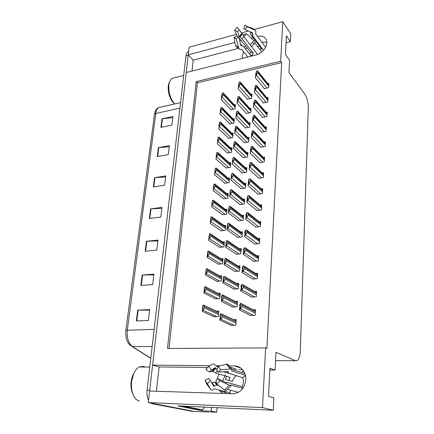 <?xml version="1.0" encoding="UTF-8"?>
<svg xmlns="http://www.w3.org/2000/svg" width="434" height="434" viewBox="0 0 434 434"><rect width="100%" height="100%" fill="white"/><g stroke="black" fill="none" stroke-linecap="round" stroke-linejoin="round"><path stroke-width="0.65" d="M242.346 58.411L242.221 56.214L243.631 51.76M245.601 49.026L247.092 47.599M222.675 380.976L225.409 374.607M233.139 369.703L234.664 369.578M218.948 374.005L216.837 379.918M209.953 365.672L152.584 365.13L186.224 72.505L256.103 54.961C262.282 52.84 265.868 48.858 266.856 43.02L266.427 39.955C264.881 36.651 261.914 35.463 257.514 36.396M261.821 42.19L266.867 42.239M194.182 411.367L148.276 402.584L149.605 391.023L232.646 393.779C240.111 393.155 244.494 388.555 245.801 379.994C245.98 376.408 245.129 373.267 243.252 370.576C240.989 367.565 238.098 366.003 234.577 365.9L229.315 365.851M202.277 409.636L202.184 410.738L177.826 405.882L273.263 410.244L273.838 397.832L268.554 396.329L269.948 368.151L275.129 370.083L275.959 352.332L295.559 360.746L297.491 360.421C299.145 358.853 300.089 355.717 300.312 351.019L308.303 107.903C308.265 102.435 307.153 97.943 304.972 94.428L288.968 72.592L289.549 60.207L285.464 54.456L286.386 35.789L290.406 41.713L290.775 33.771L282.735 21.7L254.275 29.463M211.526 407.423L211.228 411.182L202.184 410.738M211.228 411.182L216.729 412.3L217.087 407.672M210.457 411.991L216.729 412.3M282.735 21.7L280.657 61.254L196.222 81.592L167.491 348.459L265.624 347.894L262.494 407.602L273.263 410.244M262.494 407.602L148.276 402.584M248.438 31.058L241.657 32.908M236.161 34.405L189.126 47.241L188.253 54.841L234.951 42.402M253.781 37.389L251.15 38.089M241.613 40.628L239.736 41.127M220.336 365.77L215.817 365.726M192.007 71.051L193.217 60.152L188.253 54.841M207.436 367.489L159.099 366.958L156.397 391.246M159.099 366.958L152.584 365.13M261.816 49.004L262.424 48.847M286.039 42.83L290.406 41.713M226.38 393.573L224.595 391.425M239.009 369.632L242.535 369.676M269.856 370.018L275.129 370.083M265.624 347.894L266.872 348.431L281.661 62.615L280.657 61.254M281.661 62.615L197.399 82.802L169.038 348.453M197.399 82.802L196.222 81.592M249.968 315.23L249.951 315.529L255.154 315.355L255.496 309.648L253.038 309.74M251.118 296.796L251.102 297.106L256.255 296.856L256.586 291.268L254.34 291.388M252.246 278.753L252.225 279.067L257.335 278.742L257.66 273.268L255.583 273.409M253.347 261.078L253.326 261.398L258.387 261.002L258.707 255.642L256.776 255.805M254.427 243.767L254.405 244.092L259.418 243.631L259.733 238.38L257.926 238.554M256.521 210.192L256.505 210.528L261.42 209.931L261.724 204.891L260.123 205.092M257.541 193.9L257.519 194.242L262.391 193.586L262.689 188.649L261.176 188.855M258.539 177.935L258.518 178.282L263.346 177.566L263.633 172.721L262.196 172.944M259.516 162.273L259.494 162.625L264.279 161.86L264.561 157.108L263.194 157.336M260.471 146.92L260.449 147.278L265.196 146.453L265.472 141.799L264.165 142.026M261.414 131.86L261.387 132.218L266.091 131.345L266.362 126.777L265.114 127.016M262.337 117.082L262.31 117.446L266.975 116.524L267.241 112.043L266.047 112.281M263.237 102.581L263.216 102.95L267.838 101.985L268.098 97.585L266.953 97.829M264.127 88.352L264.105 88.726L268.684 87.711L268.944 83.393L267.843 83.643M255.485 226.808L255.463 227.139L260.433 226.608L260.736 221.465L259.044 221.655M232.114 306.746L232.092 307.039L237.116 306.833L237.506 301.272L235.174 301.375M233.427 288.778L233.405 289.077L238.38 288.8L238.765 283.353L236.611 283.483M234.713 271.185L234.691 271.489L239.617 271.136L239.991 265.803L237.995 265.95M235.971 253.944L235.95 254.253L240.832 253.836L241.201 248.606L239.329 248.774M237.203 237.051L237.181 237.365L242.02 236.883L242.378 231.756L240.626 231.94M238.412 220.494L238.391 220.808L243.186 220.266L243.539 215.242L241.884 215.438M239.595 204.257L239.573 204.582L244.326 203.975L244.673 199.054L243.111 199.26M240.756 188.345L240.734 188.671L245.449 188.009L245.785 183.181L244.299 183.398M241.901 172.732L241.874 173.068L246.545 172.347L246.875 167.611L245.465 167.839M243.018 157.423L242.991 157.759L247.624 156.989L247.95 152.345L246.599 152.573M244.114 142.406L244.087 142.743L248.682 141.923L248.997 137.366L247.706 137.6M245.188 127.667L245.161 128.008L249.718 127.135L250.027 122.665L248.791 122.909M246.246 113.198L246.219 113.551L250.733 112.628L251.042 108.24L249.854 108.484M247.282 99.001L247.255 99.353L251.731 98.388L252.035 94.08L250.895 94.33M230.774 325.088L230.752 325.375L235.825 325.25L236.221 319.565L233.66 319.646M221.996 214.391L221.975 214.7L226.613 214.136L227.009 209.231L225.392 209.432M219.278 247.06L219.251 247.358L223.977 246.919L224.383 241.819L222.577 241.993M217.879 263.888L217.852 264.181L222.615 263.807L223.033 258.599L221.112 258.762M216.447 281.053L216.425 281.346L221.232 281.037L221.655 275.726L219.593 275.867M214.987 298.576L214.966 298.858L219.816 298.625L220.25 293.2L218.025 293.319M220.651 230.562L220.629 230.866L225.306 230.367L225.707 225.365L224.004 225.555M223.32 198.528L223.293 198.843L227.893 198.224L228.279 193.412L226.749 193.624M224.617 182.969L224.59 183.284L229.147 182.611L229.526 177.891L228.072 178.114M225.886 167.703L225.859 168.023L230.383 167.302L230.752 162.669L229.364 162.896M227.134 152.725L227.107 153.05L231.588 152.274L231.957 147.728L230.628 147.967M228.355 138.028L228.327 138.354L232.776 137.529L233.134 133.07L231.859 133.309M229.559 123.598L229.532 123.929L233.942 123.055L234.295 118.677L233.069 118.927M230.736 109.433L230.709 109.764L235.082 108.847L235.429 104.551L234.257 104.8M213.501 316.457L213.479 316.739L218.367 316.576L218.817 311.037L216.398 311.129M218.844 389.911L222.403 393.443M246.127 46.373L243.946 46.937M238.233 48.429L193.217 60.152M149.621 391.023L188.264 54.852M209.025 412.105L193.412 411.324L154.992 403.886L152.388 403.766L150.788 403.072M154.477 114.326L155.817 113.48L127.319 330.008C126.663 337.836 128.41 343.386 132.56 346.657L130.748 345.681C126.891 342.648 125.269 337.506 125.882 330.263L154.477 114.326L155.464 110.882M191.73 411.242L152.388 403.766M148.536 400.305C147.169 397.452 146.681 394.056 147.088 390.117L185.98 55.975C186.219 54.066 186.788 52.758 187.694 52.047L188.622 51.63M158.356 147.717L169.401 145.629L168.321 154.591L157.227 156.598L158.356 147.717L158.757 147.663L157.634 156.528M162.028 118.813L172.911 116.475L171.869 125.111L160.943 127.368L162.028 118.813L162.424 118.748L161.345 127.287M146.459 241.299L158.036 240.083L156.826 250.158L145.189 251.27L146.459 241.299L146.876 241.271L145.612 251.232M142.168 275.01L153.94 274.142L152.681 284.628L140.849 285.393L142.168 275.01L142.602 274.993L141.283 285.366M137.708 310.115L149.676 309.616L148.357 320.547L136.33 320.927L137.708 310.115L138.142 310.104L136.77 320.91M154.542 177.723L165.761 175.906L164.638 185.215L153.365 186.951L154.542 177.723L154.949 177.674L153.777 186.886M150.576 208.895L161.974 207.365L160.808 217.049L149.356 218.481L150.576 208.895L150.994 208.857L149.779 218.432M161.86 208.298L150.994 208.857M165.636 176.936L154.949 177.674M149.605 310.185L138.142 310.104M153.858 274.841L142.602 274.993M157.938 240.908L146.876 241.271M172.765 117.685L162.424 118.748M169.265 146.752L158.757 147.663M202.928 306.708L202.195 311.335L204.343 307.885L204.137 305.346L203.107 305.004L202.521 307.69L203.014 306.751M214.071 316.717L202.195 311.335M202.933 307.88L202.521 307.69M202.629 310.299L203.107 305.004M204.137 305.346L203.177 305.39M202.824 309.279L203.785 309.241M220.597 315.442L219.761 320.124L221.573 318.079L222.132 316.69L221.888 314.075L220.77 313.695L220.19 314.726L220.06 316.381L220.722 315.496M231.376 325.359L219.761 320.124M220.656 316.657L220.06 316.381M220.342 319.136L220.77 313.695M221.888 314.075L220.89 314.113M220.575 318.106L221.573 318.079M240.376 305.129L240.572 305.78L239.546 308.238L239.432 309.914L241.472 307.739L242.031 306.339L241.743 303.719L240.544 303.371L239.807 304.489L239.693 306.154L240.376 305.129M250.526 315.513L239.432 309.914M240.463 306.55L239.693 306.154M240.17 308.834L240.544 303.371M241.743 303.719L240.718 303.762M240.447 307.777L241.472 307.739M245.4 375.334L231.723 370.875L231.751 369.215L230.394 369.003L220.776 369.735L218.161 366.367L216.788 370.126L218.34 372.139L228.089 371.401L228.338 373.159L242.563 377.661C243.848 380.683 243.653 383.678 241.988 386.656L227.66 382.495L226.993 382.587L227.112 383.097L217.83 378.665L219.929 380.721L229.244 385.153C230.378 385.685 230.959 385.799 230.986 385.49L230.758 384.931L242.823 388.387M238.412 392.347L227.573 389.406M218.812 385.609L216.631 385.061L213.74 386.363L210.409 380.51L207.441 383.808L210.826 389.624L211.852 390.188L214.716 388.821L229.445 392.705L230.996 393.725M242.373 371.2L243.745 371.325M226.537 376.332L225.398 379.566L232.499 381.443C233.112 378.915 234.42 377.01 236.427 375.719M217.949 366.936L215.926 365.857C214.624 364.321 213.62 363.692 212.915 363.969L208.906 366.274L211.266 370.056L215.237 367.669L217.027 369.48M230.568 367.321L236.649 369.356M211.608 382.614L214.792 382.191L216.441 382.658M225.398 379.566L232.499 381.443M228.908 380.374L230.096 377.423L215.524 372.958L211.944 371.151L209.421 372.009L211.266 370.056M223.168 371.759L232.516 374.482M217.83 378.665L215.958 380.634L216.778 384.047L219.929 380.721M210.409 380.51L208.884 378.481L204.891 380.385L207.441 383.808M220.776 369.735L218.34 372.139M209.421 372.009L205.814 369.546L208.906 366.274M218.161 366.367L227.053 363.99L228.262 364.88M230.893 385.636L226.505 390.199C226.195 390.801 225.561 390.752 224.595 390.041L216.778 384.047M210.826 389.624L207.078 384.578L205.548 381.643M182.014 406.072L198.68 409.56M204.636 407.108L202.77 409.419L201.354 409.685L185.302 406.446L181.982 406.295M230.91 390.312L229.445 392.705M241.776 372.556L242.53 371.325M245.492 375.73L242.563 377.661M241.988 386.656L243.306 387.681M204.577 288.317L203.844 292.977L205.987 289.391L205.781 286.912L204.756 286.641L204.164 289.413L204.669 288.36M215.503 298.831L203.844 292.977M204.56 289.614L204.164 289.413M204.289 291.822L204.756 286.641M205.781 286.912L204.826 286.966M204.485 290.78L205.439 290.726M206.199 270.306L205.461 275.01L207.598 271.283L207.387 268.863L206.367 268.657L205.776 271.516L206.291 270.366M216.919 281.313L205.461 275.01M206.15 271.722L205.776 271.516M205.911 273.729L206.367 268.657M207.387 268.863L206.448 268.934M206.112 272.666L207.056 272.595M207.783 252.675L207.045 257.405L209.177 253.559L208.966 251.194L207.951 251.047L207.354 253.988L207.881 252.734M218.313 264.143L207.045 257.405M207.707 254.199L207.354 253.988M207.506 256.017L207.951 251.047M208.966 251.194L208.032 251.281M207.702 254.932L208.64 254.85M209.334 235.402L208.597 240.165L209.063 238.667L210.192 237.469L210.718 236.194L210.506 233.888L209.497 233.801L208.9 236.818L209.438 235.472M219.68 247.32L208.597 240.165M209.226 237.029L208.9 236.818M209.063 238.667L209.497 233.801M210.506 233.888L209.584 233.986M209.264 237.561L210.192 237.469M222.094 296.558L221.259 301.283L223.065 299.064L223.618 297.697L223.374 295.147L222.262 294.843L221.676 295.999L221.552 297.621L222.094 296.558M232.651 307.017L221.259 301.283M222.121 297.914L221.552 297.621M221.845 300.16L222.262 294.843M223.374 295.147L222.387 295.201M222.078 299.113L223.065 299.064M223.559 278.08L222.723 282.843L225.072 279.116L224.828 276.632L223.727 276.387L223.011 279.257L223.7 278.161M233.915 289.049L222.723 282.843M223.553 279.567L223.011 279.257M223.315 281.595L223.727 276.387M224.828 276.632L223.852 276.697M223.548 280.521L224.524 280.462M224.991 259.993L224.161 264.789L226.499 260.932L226.25 258.501L225.159 258.328L224.438 261.279L225.137 260.085M235.157 271.456L224.161 264.789M224.948 261.594L224.438 261.279M224.752 263.427L225.159 258.328M226.25 258.501L225.284 258.583M224.986 262.331L225.957 262.25M226.391 242.286L225.566 247.114L227.893 243.127L227.644 240.756L226.559 240.648L225.837 243.68L226.548 242.389M236.384 254.215L225.566 247.114M226.309 243.995L225.837 243.68M226.163 245.633L226.559 240.648M227.644 240.756L226.689 240.854M226.396 244.521L227.356 244.429M241.673 286.158L241.868 286.738L240.848 289.342L240.734 290.981L242.763 288.632L243.317 287.254L243.029 284.699L241.841 284.427L241.098 285.67L240.984 287.303L241.868 286.266M251.622 297.078L240.734 290.981M241.711 287.715L240.984 287.303M241.472 289.771L241.841 284.427M243.029 284.699L242.015 284.758M241.749 288.686L242.763 288.632M242.942 267.594L243.138 268.109L242.118 270.854L242.004 272.454L244.027 269.943L244.57 268.586L244.288 266.096L243.105 265.89L242.362 267.263L242.253 268.858L243.143 267.724M252.707 279.035L242.004 272.454M242.931 269.281L242.253 268.858M242.747 271.12L243.105 265.89M244.288 266.096L243.284 266.172M243.018 270.013L244.027 269.943M244.179 249.431L244.38 249.881L243.36 252.762L243.252 254.329L245.801 250.326L245.514 247.89L244.342 247.749L243.599 249.241L243.49 250.803L244.391 249.572M253.776 261.366L243.252 254.329M244.12 251.226L243.49 250.803M243.995 252.87L244.342 247.749M245.514 247.89L244.521 247.982M244.266 251.742L245.264 251.655M245.394 231.647L245.601 232.038L244.467 236.579L247.006 232.445L246.718 230.074L245.557 229.998L244.809 231.604L244.705 233.129L245.606 231.805M254.829 244.054L244.467 236.579M245.275 233.546L244.705 233.129M245.215 235.006L245.557 229.998M246.718 230.074L245.736 230.177M245.481 233.861L246.469 233.758M134.258 372.481L132.842 375.133C130.276 381.985 130.33 388.414 132.994 394.425M145.13 367.039L143.643 366.415L139.227 366.974C136.96 368.2 135.077 370.511 133.58 373.913L131.627 381.302C130.867 389.889 132.582 396.085 136.764 399.882L139.477 401.146M169.076 82.954L168.831 83.616C166.873 89.013 169.515 99.457 173.714 103.059M174.305 77.794L171.772 78.424L169.45 81.939L168.859 84.673C168.392 92.388 170.34 98.816 174.712 103.959M254.883 42.999L261.751 52.031M257.628 54.467L251.601 46.688L254.899 43.02M251.264 56.176L243.479 46.346L241.998 45.689L240.962 45.771L238.597 36.836L236.253 38.827L238.651 47.756C239.004 48.928 239.666 49.492 240.631 49.449L241.635 49.27L247.857 57.028M238.765 37.46L250.743 52.243L249.729 54.234M243.496 35.338L237.214 27.309L243.436 35.393M260.264 45.988L257.633 46.617M265.613 47.29L255.55 33.76L255.68 33.12C256.098 31.79 255.854 30.792 254.942 30.12L247.103 26.696L245.058 29.615L252.604 32.838L252.751 36.017L263.53 50.317M253.895 44.263L252.49 42.423M250.174 44.691L251.612 46.546M240.572 44.29L241.857 45.299M250.668 55.422L252.246 55.286L252.669 55.818M252.246 55.286L253.212 53.078L242.096 38.865L239.253 36.423L237.653 31.649L239.161 29.962M259.391 48.928L261.751 49.107L250.847 34.682L250.277 31.845M244.087 28.834L245.058 29.615M246.55 33.885L244.722 33.89L243.203 35.588L243.984 36.744L246.55 33.885L253.857 40.557C254.97 41.615 255.36 42.358 255.024 42.776L254.438 43.628M238.597 36.836L237.3 35.903L234.083 37.259L236.253 38.827M243.745 28.698L244.895 25.167L247.103 26.696M237.653 31.649L234.691 30.13L237.214 27.309M251.552 46.639L243.984 36.744M234.691 30.13L237.062 36.006M239.351 49.009L236.308 46.78L235.461 45.407L234.083 37.259M246.691 26.219L253.998 29.235L251.335 27.684L252.252 28.514M253.212 53.078L250.743 52.243M261.751 49.107L262.147 48.483M210.853 218.486L210.121 223.277L210.588 221.671L212.231 219.186L212.02 216.935L211.016 216.902L210.414 219.989L210.957 218.557M221.031 230.823L210.121 223.277M210.718 220.206L210.414 219.989M210.588 221.671L211.016 216.902M212.02 216.935L211.103 217.043M210.788 220.548L211.705 220.439M212.34 201.902L211.608 206.725L212.085 205.016L213.712 202.526L213.501 200.318L212.503 200.345L211.9 203.503L212.448 201.984M222.354 214.651L211.608 206.725M212.177 203.714L211.9 203.503M212.085 205.016L212.503 200.345M213.501 200.318L212.595 200.443M212.286 203.877L213.197 203.758M213.799 185.654L213.067 190.499L213.55 188.698L215.166 186.191L214.955 184.043L213.962 184.119L213.354 187.342L213.908 185.741M223.656 198.794L213.067 190.499M213.55 188.698L213.962 184.119M214.955 184.043L214.054 184.173M213.75 187.542L214.656 187.412M215.231 169.727L214.499 174.593L214.987 172.699L216.593 170.188L216.376 168.083L215.389 168.208L214.781 171.501L215.335 169.813M224.937 183.235L214.499 174.593M214.987 172.699L215.389 168.208M216.376 168.083L215.486 168.229M215.188 171.528L216.083 171.387M216.637 154.108L215.904 158.996L216.398 157.016L217.987 154.493L217.776 152.437L216.788 152.611L216.175 155.963L216.74 154.2M226.19 167.969L215.904 158.996M216.398 157.016L216.886 152.594M216.599 155.828L217.483 155.676M217.749 140.909L217.282 143.703L217.776 141.636L219.354 139.108L219.148 137.106M217.776 141.636L218.264 137.263L217.548 140.724M227.427 152.996L217.282 143.703M219.143 137.095L218.264 137.263M217.976 140.437L218.861 140.274M219.083 125.958L218.633 128.697L219.132 126.554L220.694 124.015L220.494 122.057M219.132 126.554L219.615 122.225L218.893 125.779M228.637 138.3L218.633 128.697M220.483 122.052L219.615 122.225M219.333 125.339L220.206 125.166M220.684 109.037L219.957 113.974L220.461 111.755L222.013 109.211L221.991 107.572L220.939 107.475L220.212 111.109L220.781 109.14M229.83 123.869L219.957 113.974M220.461 111.755L220.939 107.475M220.662 110.529L221.53 110.344M221.98 94.579L221.259 99.532L221.763 97.238L223.304 94.688L223.288 93.098L223.092 92.805L222.235 93.001L221.508 96.717L222.078 94.683M230.996 109.704L221.259 99.532M221.763 97.238L222.235 93.001M221.964 95.995L222.826 95.805M227.769 224.948L226.939 229.808L229.255 225.696L229.011 223.38L227.931 223.331L227.21 226.439L227.921 225.056M237.593 237.322L226.939 229.808M227.644 226.754L227.21 226.439M227.541 228.219L227.931 223.331M229.011 223.38L228.062 223.488M227.774 227.08L228.729 226.977M229.114 207.962L228.289 212.85L228.892 211.157L230.595 208.624L230.346 206.367L229.271 206.367L228.55 209.557L229.271 208.081M238.776 220.765L228.289 212.85M228.946 209.855L228.55 209.557M228.892 211.157L229.271 206.367M230.346 206.367L229.407 206.486M229.13 210.002L230.069 209.888M230.432 191.323L229.608 196.239L230.221 194.443L231.902 191.899L231.658 189.696L230.59 189.756L229.868 193.011L230.59 191.454M239.942 204.539L229.608 196.239M230.232 193.304L229.868 193.011M230.221 194.443L230.59 189.756M231.658 189.696L230.725 189.826M230.454 193.271L231.387 193.141M231.723 175.021L230.904 179.958L231.517 178.07L233.188 175.515L232.939 173.361L231.881 173.47L231.154 176.795L231.881 175.157M241.087 188.622L230.904 179.958M231.49 177.083L231.154 176.795M231.517 178.07L231.881 173.47M232.939 173.361L232.016 173.502M231.751 176.882L232.678 176.741M232.987 159.045L232.174 164.003L232.787 162.018L234.447 159.457L234.197 157.352L233.145 157.515L232.418 160.9L233.145 159.18M242.21 173.014L232.174 164.003M232.727 161.177L232.418 160.9M232.787 162.018L233.145 157.515M234.197 157.352L233.28 157.504M233.02 160.819L233.937 160.661M234.23 143.377L233.416 148.357L234.034 146.291L235.678 143.719L235.434 141.663L234.382 141.869L233.66 145.314L234.382 143.524M243.317 157.705L233.416 148.357M233.942 145.591L233.66 145.314M234.034 146.291L234.523 141.826M234.268 145.07L235.174 144.907M235.45 128.019L234.637 133.021L235.255 130.867L236.883 128.29L236.638 126.278L235.597 126.533L234.875 130.037L235.597 128.171M244.402 142.688L234.637 133.021M235.255 130.867L235.738 126.451M235.488 129.636L236.389 129.462M236.638 112.959L235.83 117.977L236.454 115.742L238.071 113.16L237.827 111.191L236.79 111.495L236.063 115.048L236.785 113.111M245.465 127.954L235.83 117.977M236.454 115.742L236.931 111.375M236.687 114.495L237.582 114.316M237.81 98.187L237.007 103.221L237.626 100.905L239.232 98.317L239.21 96.722L238.988 96.397L238.103 96.592L237.235 100.352L237.951 98.344M246.512 113.491L237.007 103.221M237.626 100.905L238.103 96.592M237.859 99.652L238.749 99.457M238.96 83.697L238.157 88.742L238.781 86.355L240.371 83.762L240.355 82.216L240.127 81.88L239.248 82.086L238.38 85.927L239.096 83.854M247.537 99.294L238.157 88.742M238.781 86.355L239.248 82.086M239.015 85.086L239.893 84.885M246.583 214.244L245.66 219.203L248.183 214.949L247.901 212.633L246.74 212.611L245.997 214.331L245.894 215.823L246.794 214.412M255.859 227.096L245.66 219.203M246.409 216.23L245.894 215.823M246.409 217.521L246.74 212.611M247.901 212.633L246.924 212.747M246.675 216.354L247.657 216.24M247.749 197.199L246.832 202.184L249.333 197.812L249.051 195.55L247.906 195.593L247.06 198.875L247.96 197.372M256.879 210.479L246.832 202.184M247.532 199.271L247.06 198.875M247.575 200.394L247.906 195.593M249.051 195.55L248.085 195.68M247.847 199.211L248.812 199.081M248.888 180.501L247.977 185.513L250.467 181.032L250.185 178.824L249.04 178.917L248.199 182.275L248.888 180.501L249.1 180.69M257.877 194.193L247.977 185.513M248.628 182.66L248.199 182.275M248.72 183.625L249.04 178.917M250.185 178.824L249.224 178.965M248.991 182.421L249.951 182.285M250.006 164.144L249.094 169.184L249.843 167.193L251.574 164.594L251.291 162.435L250.158 162.587L249.317 166.005L250.006 164.144L250.212 164.34M258.859 178.228L249.094 169.184M249.713 166.379L249.317 166.005M249.843 167.193L250.158 162.587M251.291 162.435L250.342 162.587M250.109 165.978L251.064 165.826M251.102 148.119L250.196 153.175L250.944 151.097L252.653 148.488L252.376 146.377L251.248 146.578L250.407 150.066L251.302 148.319M259.82 162.576L250.196 153.175M250.776 150.43L250.407 150.066M250.944 151.097L251.438 146.546M251.21 149.866L252.149 149.703M252.176 132.408L251.27 137.491L252.018 135.321L253.716 132.701L253.44 130.645L252.322 130.894L251.481 134.437L252.371 132.62M260.769 147.224L251.27 137.491M251.823 134.795L251.481 134.437M252.018 135.321L252.507 130.818M252.284 134.073L253.217 133.9M253.228 117.012L252.328 122.111L253.076 119.855L254.758 117.234L254.481 115.222L253.369 115.515L252.534 119.117L253.418 117.223M261.697 132.164L252.328 122.111M252.854 119.464L252.534 119.117M253.076 119.855L253.559 115.406M253.342 118.596L254.264 118.411M254.259 101.914L253.364 107.03L254.112 104.697L255.778 102.066L255.501 100.097L254.4 100.438L253.564 104.095L254.449 102.131M262.608 117.386L253.364 107.03M253.863 104.431L253.564 104.095M254.112 104.697L254.59 100.292M254.373 103.422L255.29 103.227M255.268 87.109L254.378 92.236L255.127 89.827L256.782 87.191L256.505 85.27L255.409 85.65L254.579 89.361L255.452 87.326M263.503 102.891L254.378 92.236M254.856 89.692L254.579 89.361M255.127 89.827L255.599 85.471M255.387 88.541L256.299 88.335M256.261 72.587L255.376 77.729L256.12 75.245L257.763 72.603L257.487 70.726L256.592 70.937L255.572 74.903L256.44 72.809M264.382 88.666L255.376 77.729M255.832 75.228L255.572 74.903M256.12 75.245L256.592 70.937M256.385 73.948L257.286 73.737M240.197 367.826L234.577 365.9M295.559 360.746L275.568 360.649M154.157 329.379L125.882 330.263M161.28 106.992L158.67 107.578C157.179 108.646 156.224 110.61 155.817 113.48L179.904 108.164M152.166 346.506L132.56 346.657L150.799 358.234M190.949 411.204L193.412 411.324M147.088 390.117L149.703 390.199M185.98 55.975L188.188 55.384M218.633 313.294L204.452 306.659M218.541 314.482L204.343 307.885M216.864 316.625L202.987 310.288M236.063 321.882L222.23 315.431M235.977 323.097L222.132 316.69M234.262 325.288L220.711 319.126M255.355 311.986L242.118 305.069M255.284 313.212L242.031 306.339M253.494 315.415L240.555 308.818M216.995 385.104L214.792 382.191M215.524 372.958L217.429 370.728M227.736 371.396L227.937 371.802M212.741 371.58L215.866 368.282M214.456 386L211.852 382.538M212.253 371.287L215.508 367.842M214.038 386.331L213.398 385.761M211.944 371.151L215.237 367.669M226.51 364.072L230.394 369.003M229.244 385.153L224.595 390.041M201.354 409.685L198.121 409.533M220.071 295.424L206.096 288.192M219.978 296.585L205.987 289.391M218.269 298.7L204.642 291.8M221.481 277.912L207.702 270.111M221.389 279.051L207.598 271.283M219.658 281.14L206.264 273.708M222.859 260.758L209.28 252.409M222.772 261.87L209.177 253.559M221.025 263.932L207.853 255.989M224.215 243.941L210.821 235.071M224.128 245.031L210.718 236.194M222.376 247.071L209.405 238.635M237.344 303.55L223.716 296.465M237.262 304.739L223.618 297.697M235.516 306.898L222.208 300.144M238.608 285.594L225.17 277.912M238.521 286.76L225.072 279.116M236.752 288.892L223.678 281.574M239.839 268.011L226.591 259.749M239.758 269.156L226.499 260.932M237.968 271.255L225.116 263.395M241.044 250.781L227.986 241.971M240.968 251.904L227.893 243.127M239.172 253.977L226.521 245.601M256.451 293.568L243.398 286.017M256.38 294.767L243.317 287.254M254.563 296.937L241.852 289.749M257.525 275.536L244.651 267.377M257.454 276.708L244.57 268.586M255.615 278.85L243.121 271.093M258.572 257.877L245.883 249.138M258.507 259.027L245.801 250.326M256.657 261.138L244.364 252.838M259.603 240.582L247.082 231.289M259.532 241.705L247.006 232.445M257.682 243.789L245.579 234.968M242.259 45.684L241.608 44.99M242.096 38.865L243.957 36.706M250.847 34.682L252.751 36.017M250.266 31.953L252.523 33.526M239.893 36.933L242.449 34.074M241.516 45.798L240.903 45.543M252.355 32.729L252.669 33.109M239.497 36.668L242.161 33.689M239.253 36.423L241.95 33.407M254.942 30.12L253.998 29.235L254.617 29.946M253.857 40.557L250.071 44.773M238.651 47.756L235.461 45.407M225.539 227.454L212.329 218.085M225.452 228.528L212.231 219.186M223.7 230.541L210.929 221.633M226.841 211.293L213.81 201.441M226.754 212.345L213.712 202.526M225.002 214.331L212.421 204.973M228.116 195.441L215.259 185.134M228.034 196.472L215.166 186.191M226.282 198.441L213.886 188.649M229.369 179.893L216.685 169.146M229.288 180.907L216.593 170.188M227.535 182.85L215.318 172.651M230.595 164.643L218.08 153.479M230.514 165.636L217.987 154.493M228.772 167.557L216.723 156.962M231.799 149.676L219.441 138.11M231.718 150.652L219.354 139.108M229.982 152.551L218.101 141.576M232.982 134.99L220.787 123.039M232.906 135.945L220.694 124.015M231.176 137.828L219.458 126.489M234.143 120.576L222.099 108.25M234.067 121.515L222.013 109.211M232.347 123.37L220.781 111.69M235.282 106.422L223.391 93.744M235.206 107.344L223.304 94.688M233.492 109.184L222.083 97.167M242.232 233.904L229.347 224.562M242.15 235L229.255 225.696M240.349 237.045L227.893 228.175M243.393 217.358L230.682 207.517M243.317 218.432L230.595 208.624M241.516 220.456L229.244 211.114M244.526 201.137L231.989 190.814M244.456 202.19L231.902 191.899M242.655 204.192L230.562 194.394M245.644 185.237L233.27 174.452M245.568 186.267L233.188 175.515M243.778 188.242L231.859 178.016M246.734 169.64L234.528 158.415M246.664 170.654L234.447 159.457M244.874 172.607L233.129 161.963M247.809 154.341L235.754 142.699M247.738 155.334L235.678 143.719M245.959 157.265L234.371 146.225M248.861 139.336L236.964 127.287M248.791 140.312L236.883 128.29M247.022 142.216L235.591 130.802M249.892 124.607L238.147 112.178M249.827 125.567L238.071 113.16M248.064 127.455L236.785 115.672M250.906 110.16L239.308 97.357M250.841 111.099L239.232 98.317M249.089 112.965L237.957 100.834M251.899 95.974L240.447 82.818M251.834 96.896L240.371 83.762M250.093 98.74L239.107 86.285M260.606 223.635L248.259 213.81M260.541 224.736L248.183 214.949M258.691 226.798L246.772 217.477M261.594 207.034L249.409 196.7M261.528 208.108L249.333 197.812M259.684 210.143L247.933 200.351M262.559 190.759L250.537 179.942M262.499 191.817L250.467 181.032M260.655 193.819L249.078 183.571M263.509 174.804L251.644 163.526M263.449 175.841L251.574 164.594M261.61 177.821L250.196 167.139M264.442 159.159L252.724 147.441M264.382 160.179L252.653 148.488M262.554 162.137L251.291 151.037M265.353 143.822L253.787 131.681M265.293 144.815L253.716 132.701M263.471 146.752L252.366 135.256M266.248 128.773L254.829 116.225M266.188 129.75L254.758 117.234M264.377 131.665L253.418 119.789M267.122 114.012L255.848 101.079M267.067 114.972L255.778 102.066M265.266 116.86L254.449 104.621M267.984 99.527L256.847 86.225M267.93 100.466L256.782 87.191M266.14 102.337L255.463 89.751M268.83 85.308L257.829 71.659M268.776 86.236L257.763 72.603M266.997 88.086L256.456 75.169M219.675 391.045L225.42 392.548M154.992 112.021C155.746 109.867 156.972 108.392 158.67 107.578L180.549 102.646M150.782 358.392L132.256 346.641M187.694 52.047L188.6 51.803M218.72 312.225L204.148 305.362M236.134 320.807L221.926 314.129M255.414 310.994L241.841 303.86M244.852 373.571L231.832 369.269M216.631 385.061L215.823 383.916L217.06 384.264M227.752 372.253L227.497 371.726M226.993 382.587L226.776 382.934M231.751 369.215L227.053 363.99M220.152 294.426L205.819 286.966M221.557 276.979L207.452 268.955M222.93 259.885L209.047 251.319M224.28 243.121L210.609 234.04M237.414 302.552L223.439 295.245M238.673 284.666L224.915 276.762M239.899 267.143L226.364 258.669M241.103 249.973L227.774 240.951M256.505 292.646L243.148 284.878M257.574 274.679L244.429 266.308M258.621 257.08L245.677 248.134M259.646 239.834L246.897 230.34M132.842 375.133L133.58 373.913M149.768 367.093L139.227 366.974M168.831 83.616L169.45 81.939M183.712 75.451L171.772 78.424M241.998 45.689L241.179 44.588M225.604 226.689L212.139 217.108M226.901 210.571L213.637 200.519M228.17 194.763L215.101 184.255M229.418 179.258L216.533 168.316M230.644 164.041L217.939 152.687M231.843 149.106L219.316 137.356M233.025 134.453L220.667 122.323M234.181 120.066L221.991 107.572M235.32 105.939L223.288 93.098M242.281 233.145L229.157 223.602M243.441 216.647L230.508 206.606M244.575 200.47L231.832 189.951M245.687 184.607L233.123 173.633M246.778 169.048L234.393 157.64M247.847 153.782L235.635 141.961M248.899 138.809L236.85 126.587M249.93 124.108L238.044 111.511M250.939 109.683L239.21 96.722M251.932 95.523L240.355 82.216M260.65 222.94L248.091 212.92M261.631 206.378L249.257 195.859M262.597 190.141L250.396 179.144M263.546 174.224L251.514 162.772M264.474 158.616L252.604 146.725M265.38 143.307L253.678 130.997M266.275 128.285L254.725 115.58M267.149 113.551L255.751 100.466M268.011 99.093L256.76 85.639M268.852 84.901L257.747 71.1"/></g></svg>
